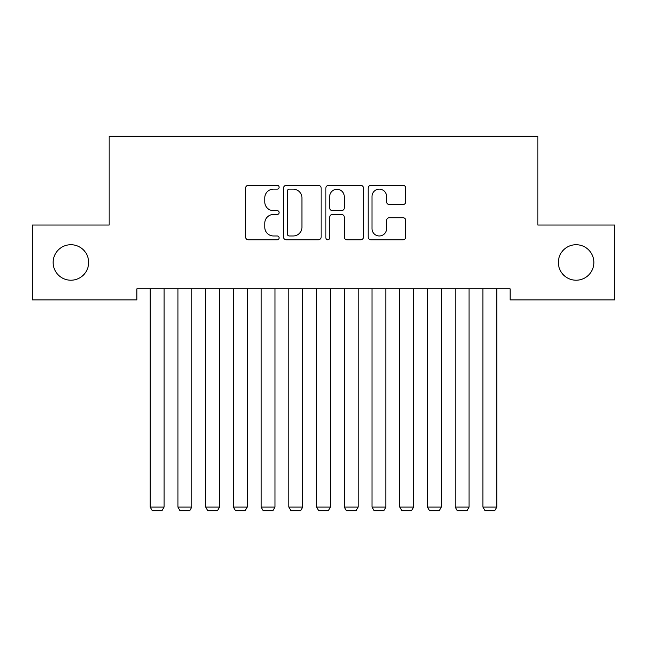 <?xml version="1.0" encoding="UTF-8"?>
<svg xmlns="http://www.w3.org/2000/svg" width="647" height="647" viewBox="0 0 647 647"><rect width="100%" height="100%" fill="white"/><g stroke="black" fill="none" stroke-linecap="round" stroke-linejoin="round"><path stroke-width="0.97" d="M279.132 187.242A1.909 1.909 0 0 0 277.231 185.341L248.311 185.341A2.725 2.725 0 0 0 245.593 188.059L245.593 237.053A2.725 2.725 0 0 0 248.311 239.778L277.231 239.778A1.909 1.909 0 0 0 279.132 237.87A1.909 1.909 0 0 0 277.231 235.969L273.487 235.969A8.71 8.71 0 0 1 264.777 227.259L264.777 223.175A8.71 8.71 0 0 1 273.487 214.464L277.231 214.464A1.909 1.909 0 0 0 279.132 212.556A1.909 1.909 0 0 0 277.231 210.655L273.487 210.655A8.71 8.71 0 0 1 264.777 201.945L264.777 197.861A8.71 8.71 0 0 1 273.487 189.15L277.231 189.15A1.909 1.909 0 0 0 279.132 187.242M558.361 262.472A17.744 17.744 0 0 0 576.105 280.216A17.744 17.744 0 0 0 593.857 262.472A17.744 17.744 0 0 0 576.105 244.72A17.744 17.744 0 0 0 558.361 262.472M53.143 262.472A17.744 17.744 0 0 0 70.895 280.216A17.744 17.744 0 0 0 88.639 262.472A17.744 17.744 0 0 0 70.895 244.72A17.744 17.744 0 0 0 53.143 262.472M403.041 204.533A2.725 2.725 0 0 0 405.766 201.807L405.766 188.059A2.725 2.725 0 0 0 403.041 185.341L370.925 185.341A2.725 2.725 0 0 0 368.208 188.059L368.208 237.053A2.725 2.725 0 0 0 370.925 239.778L403.041 239.778A2.725 2.725 0 0 0 405.766 237.053L405.766 220.449A2.725 2.725 0 0 0 403.041 217.732L389.3 217.732A2.725 2.725 0 0 0 386.574 220.449L386.574 228.682A7.279 7.279 0 0 1 379.296 235.969A7.279 7.279 0 0 1 372.017 228.682L372.017 196.429A7.279 7.279 0 0 1 379.296 189.15A7.279 7.279 0 0 1 386.574 196.429L386.574 201.807A2.725 2.725 0 0 0 389.3 204.533L403.041 204.533M510.111 288.813L136.889 288.813L136.889 299.901L32.35 299.901L32.35 225.035L109.157 225.035L109.157 136.307L537.843 136.307L537.843 225.035L614.65 225.035L614.65 299.901L510.111 299.901L510.111 288.813M321.122 188.059A2.725 2.725 0 0 0 318.397 185.341L286.281 185.341A2.725 2.725 0 0 0 283.556 188.059L283.556 237.053A2.725 2.725 0 0 0 286.281 239.778L318.397 239.778A2.725 2.725 0 0 0 321.122 237.053L321.122 188.059M328.603 185.341L360.719 185.341A2.725 2.725 0 0 1 363.444 188.059L363.444 237.053A2.725 2.725 0 0 1 360.719 239.778L346.978 239.778A2.725 2.725 0 0 1 344.253 237.053L344.253 217.182A2.725 2.725 0 0 0 341.535 214.464L332.412 214.464A2.725 2.725 0 0 0 329.695 217.182L329.695 237.87A1.909 1.909 0 0 1 327.786 239.778A1.909 1.909 0 0 1 325.878 237.87L325.878 188.059A2.725 2.725 0 0 1 328.603 185.341M289.274 189.15A1.909 1.909 0 0 0 287.365 191.059L287.365 234.06A1.909 1.909 0 0 0 289.274 235.969L293.22 235.969A8.71 8.71 0 0 0 301.931 227.259L301.931 197.861A8.71 8.71 0 0 0 293.22 189.15L289.274 189.15M344.253 196.567A7.279 7.279 0 0 0 336.974 189.288A7.279 7.279 0 0 0 329.695 196.567L329.695 207.93A2.725 2.725 0 0 0 332.412 210.655L341.535 210.655A2.725 2.725 0 0 0 344.253 207.93L344.253 196.567M164.063 288.813L164.063 507.094L150.193 507.094L150.193 288.813M164.063 507.094L161.985 510.693L152.28 510.693L150.193 507.094M191.787 288.813L191.787 507.094L177.925 507.094L177.925 288.813M191.787 507.094L189.708 510.693L180.003 510.693L177.925 507.094M219.519 288.813L219.519 507.094L205.657 507.094L205.657 288.813M219.519 507.094L217.441 510.693L207.736 510.693L205.657 507.094M247.243 288.813L247.243 507.094L233.381 507.094L233.381 288.813M247.243 507.094L245.164 510.693L235.459 510.693L233.381 507.094M274.975 288.813L274.975 507.094L261.113 507.094L261.113 288.813M274.975 507.094L272.897 510.693L263.192 510.693L261.113 507.094M302.707 288.813L302.707 507.094L288.837 507.094L288.837 288.813M302.707 507.094L300.62 510.693L290.915 510.693L288.837 507.094M330.431 288.813L330.431 507.094L316.569 507.094L316.569 288.813M330.431 507.094L328.352 510.693L318.647 510.693L316.569 507.094M358.163 288.813L358.163 507.094L344.293 507.094L344.293 288.813M358.163 507.094L356.085 510.693L346.38 510.693L344.293 507.094M385.887 288.813L385.887 507.094L372.025 507.094L372.025 288.813M385.887 507.094L383.808 510.693L374.103 510.693L372.025 507.094M413.619 288.813L413.619 507.094L399.757 507.094L399.757 288.813M413.619 507.094L411.541 510.693L401.836 510.693L399.757 507.094M441.343 288.813L441.343 507.094L427.481 507.094L427.481 288.813M441.343 507.094L439.264 510.693L429.559 510.693L427.481 507.094M469.075 288.813L469.075 507.094L455.213 507.094L455.213 288.813M469.075 507.094L466.997 510.693L457.292 510.693L455.213 507.094M496.807 288.813L496.807 507.094L482.937 507.094L482.937 288.813M496.807 507.094L494.72 510.693L485.015 510.693L482.937 507.094"/></g></svg>
